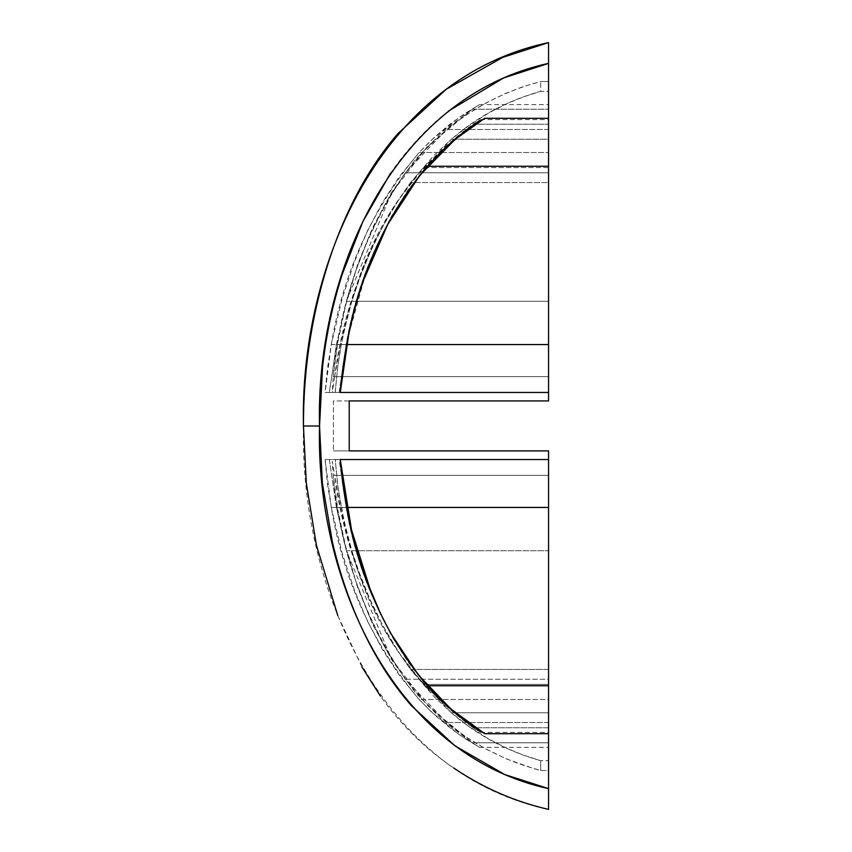 <?xml version="1.0" encoding="UTF-8"?>
<svg xmlns="http://www.w3.org/2000/svg" width="852" height="852" viewBox="0 0 852 852"><rect width="100%" height="100%" fill="white"/><g stroke="black" fill="none" stroke-linecap="round" stroke-linejoin="round"><path stroke-width="0.64" stroke-dasharray="4.26 3.19" d="M332.323 459.537L548.55 459.537L548.55 465.948L548.55 459.537L325.113 459.537L548.55 459.537L548.55 475.352L334.676 475.352L332.227 461.315L333.228 475.352L548.55 475.352L548.55 669.448L410.568 669.448L390.898 640.555L374.252 609.425L360.407 576.708L349.203 543.043L340.651 509.049L334.676 475.352L548.55 475.352L333.228 475.352L337.967 510.391L345.507 545.983L355.923 581.405L369.214 615.911L385.583 648.777L405.318 679.236L548.55 679.236L548.55 459.537L374.039 459.537L548.55 459.537L548.55 722.549L548.55 679.236L405.318 679.236L421.846 699.13L446.682 722.549L548.55 722.549L548.55 770.453L548.55 669.448L548.55 712.762L451.326 712.762L433.391 695.999L410.568 669.448L548.55 669.448L548.55 459.537L325.113 459.537L327.445 483.638L331.279 507.441L548.55 507.441L336.444 507.441L329.341 459.537L548.55 459.537L548.55 507.441L548.55 459.537L335.251 459.537L337.498 483.638L341.301 507.441L548.55 507.441L548.55 483.489L548.55 747.097L548.55 495.044L548.55 684.444L425.542 684.444L407.181 660.832L391.302 635.4L377.489 608.03L365.103 577.379L354.475 543.714L346.125 507.441L548.55 507.441L346.125 507.441L339.139 459.537L340.257 459.537L346.242 507.441C357.627 574.237 384.497 633.675 426.841 685.753L438.535 698.139L450.335 709.077L472.029 725.798L484.66 733.657C462.924 720.622 443.658 704.647 426.841 685.753L427.704 685.753L426.841 685.753L409.141 663.399L393.624 639.245L380.301 613.813L368.32 585.718L356.402 550.168L346.242 507.441L342.451 483.638L340.257 459.537L335.251 459.537L548.55 459.537L548.55 507.441L341.301 507.441L346.913 533.022L351.855 550.754L548.55 550.754L548.55 495.044M548.55 356.956L548.55 344.559L336.444 344.559L346.37 301.246L548.55 301.246L548.55 344.559L548.55 301.246L351.855 301.246L346.913 318.978L341.301 344.559L548.55 344.559L548.55 119.919L548.55 392.463L548.55 104.902L548.55 356.956L548.55 344.559L346.125 344.559L354.475 308.286L365.103 274.621L377.489 243.97L391.302 216.6L407.181 191.167L425.542 167.556L548.55 167.556L548.55 344.559L341.301 344.559L337.498 368.362L335.251 392.463L548.55 392.463L548.55 390.834L548.55 392.463L335.251 392.463L340.257 392.463L346.242 344.559L342.451 368.362L340.257 392.463L339.139 392.463L346.125 344.559L548.55 344.559L548.55 392.463L513.649 392.463L548.55 392.463L548.55 385.37L548.55 392.463L325.113 392.463L548.55 392.463L329.341 392.463L336.444 344.559L548.55 344.559L548.55 104.902L548.55 301.246L548.55 119.919L548.55 167.556L425.542 167.556L440.186 152.007L454.947 138.642L480.102 119.855L473.116 124.232L548.55 124.232L473.116 124.232L425.574 165.118L398.768 199.602L382.74 226.451L369.8 253.065L359.608 278.348L351.855 301.246L548.55 301.246L346.37 301.246L357.659 264.461L372.526 227.846L391.505 192.499L415.265 159.526L443.221 131.059L472.327 109.226L548.55 109.226L472.327 109.226L479.335 104.807L464.404 113.806L450.495 123.774L434.871 136.874L419.099 152.54L548.55 152.54L419.099 152.54L399.364 176.609L382.197 202.882L367.595 230.647L354.592 261.362L341.94 299.446L331.279 344.559L548.55 344.559L331.279 344.559L327.445 368.362L325.113 392.463L548.55 392.463L548.55 390.834L548.55 392.463L332.323 392.463L334.676 376.648L548.55 376.648L548.55 385.37L548.55 139.238L451.326 139.238L469.186 125.382L488.931 112.858L507.813 103.252L523.298 96.947L540.669 91.324L548.55 91.324L548.55 139.238L548.55 81.547L540.69 81.536L522.212 86.979L505.79 93.337L486.034 102.932L465.32 115.531L446.682 129.451L548.55 129.451L548.55 81.547L548.55 376.648L548.55 172.764L405.318 172.764L385.583 203.223L369.214 236.089L355.923 270.595L345.507 306.017L337.967 341.609L333.228 376.648L548.55 376.648L548.55 390.685L548.55 376.648L333.228 376.648L332.323 392.463M348.713 334.612L364.454 278.221M448.567 111.016C426.575 128.279 407.245 148.994 390.589 173.137M391.366 634.293L378.629 609.084M548.55 118.343L548.55 153.85M548.55 400.93L548.55 42.6L548.55 400.93L512.691 400.93L548.55 400.93M346.732 344.559L346.242 344.559C357.627 277.763 384.497 218.325 426.841 166.246C443.658 147.353 462.924 131.378 484.66 118.343L461.571 133.764L438.535 153.861L426.841 166.246L427.704 166.246L426.841 166.246L409.141 188.601L393.624 212.755L380.301 238.187L368.32 266.282L356.402 301.832L346.732 344.559M303.45 426C299.734 587.816 381.153 773.861 548.55 809.4L548.55 450.91L333.42 450.91L548.55 450.91L548.55 809.4M548.55 698.15L548.55 733.657M548.55 465.948L548.55 483.489L548.55 465.948M349.213 400.93L333.42 400.93L333.42 450.91L333.42 400.93L512.691 400.93L349.213 400.93M548.55 119.919L548.55 120.899M374.039 392.463L513.649 392.463L374.039 392.463M334.676 376.648L340.651 342.951L349.203 308.957L360.407 275.292L374.252 242.575L390.898 211.445L410.568 182.552L548.55 182.552L548.55 376.648L333.228 376.648C339.565 302.833 363.591 234.875 405.318 172.764L548.55 172.764L548.55 129.451L446.682 129.451L421.846 152.87L405.318 172.764L446.682 129.451C474.596 106.702 505.928 90.727 540.7 81.547L548.55 81.547L548.55 91.324L540.669 91.324L540.7 81.547L540.669 91.324C507.291 100.632 477.503 116.596 451.326 139.238L548.55 139.238L548.55 182.552L410.568 182.552L433.391 156.001L451.326 139.238L410.568 182.552C369.225 240.126 343.931 304.824 334.676 376.648M548.55 368.511L548.55 390.834L548.55 368.511M548.55 105.893L548.55 104.902M453.818 768.057C425.308 748.748 400.855 724.786 380.461 696.18M361.919 666.956L337.786 615.581M351.855 550.754L359.608 573.652L369.8 598.935L382.74 625.549L398.768 652.398L425.574 686.882L473.116 727.768L548.55 727.768L548.55 550.754L351.855 550.754L344.272 521.893L337.893 486.567L335.219 459.718L339.139 459.537L346.125 507.441C357.435 573.598 383.911 632.599 425.542 684.444L548.55 684.444L548.55 732.081L548.55 727.768L473.116 727.768L480.102 732.145L454.947 713.358L440.186 699.993L425.542 684.444L446.459 705.925L464.478 720.973L480.496 732.326L473.116 727.768C412.368 683.623 371.951 624.622 351.855 550.754M548.55 731.101L548.55 732.081M548.55 722.549L446.682 722.549L465.32 736.469L486.034 749.068L505.79 758.663L534.481 768.866L540.7 770.453L548.55 770.464L548.55 722.549M540.7 770.453L540.669 760.676L548.55 760.676L548.55 770.453L540.7 770.453C505.928 761.273 474.596 745.298 446.682 722.549L405.318 679.236C363.591 617.125 339.565 549.167 333.228 475.352L334.676 475.352C343.931 547.176 369.225 611.874 410.568 669.448L451.326 712.762L548.55 712.762L548.55 760.676L540.669 760.676L523.298 755.053L507.813 748.748L488.931 739.142L469.186 726.618L451.326 712.762C477.503 735.404 507.291 751.368 540.669 760.676L540.7 770.453L548.55 770.464M331.279 507.441L341.94 552.554L354.592 590.638L367.595 621.353L382.197 649.117L399.364 675.391L419.099 699.46L548.55 699.46L548.55 507.441L331.279 507.441L325.113 459.537L329.383 459.665L336.444 507.441L548.55 507.441L548.55 747.097L548.55 699.46L419.099 699.46L434.871 715.126L450.495 728.226L464.404 738.194L479.335 747.193L472.327 742.774L548.55 742.774L472.327 742.774L443.221 720.941L415.265 692.474L391.505 659.501L372.526 624.154L357.659 587.539L346.37 550.754L548.55 550.754L346.37 550.754L336.444 507.441L346.37 550.754L391.334 658.734L427.193 705.232L472.327 742.774L479.559 747.353L458.759 734.328L431.144 711.665L419.099 699.46C372.58 643.846 343.303 579.839 331.279 507.441M548.55 747.097L548.55 746.107M340.523 348.745L344.272 330.107L351.855 301.246C371.951 227.377 412.368 168.376 473.116 124.232L480.379 119.77L464.478 131.027L446.459 146.075L425.542 167.556C383.911 219.401 357.435 278.402 346.125 344.559L339.139 392.463L335.251 392.463L335.241 391.206L337.893 365.433L340.523 348.745M480.517 119.653L548.55 119.642M331.279 344.559C343.303 272.161 372.58 208.154 419.099 152.54L431.144 140.335L458.759 117.672L479.506 104.647L472.327 109.226L427.193 146.768L391.334 193.266L346.37 301.246L336.444 344.559L329.351 392.442L325.113 392.463L331.279 344.559M479.559 104.647L548.55 104.636M548.55 81.536L540.69 81.536M480.517 732.358L548.55 732.358M479.559 747.364L548.55 747.364"/><path stroke-width="1.28" d="M378.629 609.084L369.864 588.381L351.535 529.891L340.257 459.537L548.55 459.537L548.55 450.91L349.213 450.91L349.213 400.93L548.55 400.93L548.55 392.463L340.257 392.463L348.713 334.612M364.454 278.221L387.66 224.545L419.589 175.618L455.085 139.419L484.66 118.343L548.55 118.343L548.55 63.378L503.564 77.969L448.567 111.016M390.589 173.137L362.877 221.563L342.408 273.801C332.738 303.919 326.135 334.964 322.567 366.935L319.543 426L322.365 483.116L332.44 542.309C340.885 578.167 352.76 611.054 368.053 640.96C380.482 665.284 394.955 686.872 411.473 705.754L454.904 745.809L504.703 774.532L548.55 788.622L548.55 733.657L484.66 733.657L450.815 708.939L418.396 674.901L391.366 634.293M548.55 63.378L548.55 118.343L484.756 118.279C392.399 174.681 349.331 287.177 340.257 392.474L548.55 392.463L548.55 400.93L349.213 400.93L349.213 450.91L548.55 450.91L548.55 459.537L340.257 459.537C349.331 564.823 392.399 677.319 484.756 733.721L548.55 733.657L548.55 788.622C392.676 754.648 315.378 577.805 319.543 426C315.378 274.195 392.676 97.352 548.55 63.378L548.55 42.6L548.55 63.378M548.55 153.85L548.55 356.956L548.55 344.559L346.242 344.559L548.55 344.559L548.55 118.343M548.55 392.463L548.55 356.956M340.257 392.474L374.039 392.463L340.257 392.463M426.841 166.246L548.55 166.246L426.841 166.246M548.55 42.6C381.153 78.139 299.734 264.184 303.45 426L319.543 426L303.45 426C303.397 390.152 306.72 355.146 313.419 320.98C321.768 278.402 334.591 239.423 351.908 204.075C364.901 177.525 380.237 154.042 397.895 133.626L446.267 89.236L502.786 57.361L548.55 42.6M548.55 809.4L548.55 788.622L548.55 809.4C514.608 801.636 483.031 787.844 453.818 768.057M548.55 495.044L548.55 698.15L548.55 685.753L426.841 685.753L548.55 685.753L548.55 459.537M548.55 733.657L548.55 698.15M346.242 507.441L548.55 507.441L346.242 507.441M380.461 696.18L361.919 666.956M337.786 615.581L316.422 545.259L306.294 483.009L303.45 426"/></g></svg>
